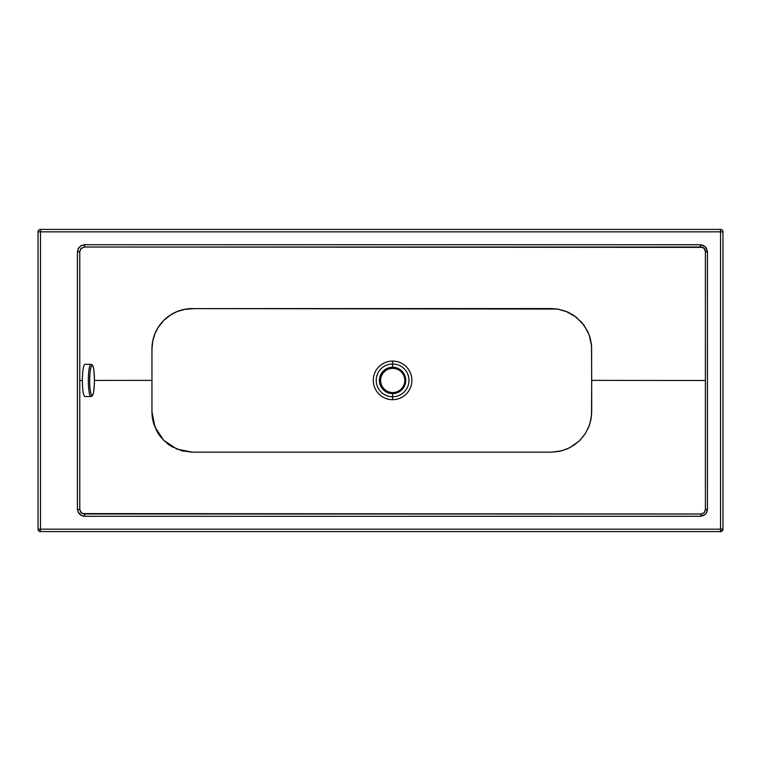 <?xml version="1.0" encoding="UTF-8"?>
<svg xmlns="http://www.w3.org/2000/svg" width="761" height="761" viewBox="0 0 761 761"><rect width="100%" height="100%" fill="white"/><g stroke="black" fill="none" stroke-linecap="round" stroke-linejoin="round"><path stroke-width="1.14" d="M379.739 380.414A12.851 12.851 -28.6 0 0 392.59 393.266A12.851 12.851 -28.6 0 0 405.442 380.414A12.851 12.851 -28.6 0 0 392.59 367.563A12.851 12.851 -28.6 0 0 379.739 380.414M405.765 380.414A13.175 13.175 -28.6 0 0 392.59 367.24A13.175 13.175 -28.6 0 0 379.416 380.414A13.175 13.175 -28.6 0 0 392.59 393.589A13.175 13.175 -28.6 0 0 405.765 380.414M392.714 368.362A12.09 12.09 -28.6 0 0 380.624 380.443A12.09 12.09 -28.6 0 0 392.714 392.533A12.09 12.09 -28.6 0 0 404.804 380.443A12.09 12.09 -28.6 0 0 392.714 368.362M84.947 364.31L84.947 364.31A16.114 2.549 -89.9 0 0 82.369 380.424A16.114 2.549 -89.9 0 0 84.899 396.548L90.873 396.557A16.114 2.549 -89.9 0 1 88.343 380.433A16.114 2.549 -89.9 0 1 90.92 364.319L90.92 364.319A16.114 2.549 -89.9 0 1 90.959 364.329L84.947 364.31M90.959 364.329C92.357 364.861 93.974 364.119 94.45 380.443A14.973 2.369 -89.9 0 1 92.052 395.416A14.973 2.369 -89.9 0 1 89.703 380.443A14.973 2.369 -89.9 0 1 92.1 365.461A14.973 2.369 -89.9 0 1 94.45 380.443C93.869 397.166 92.328 395.834 90.911 396.548A16.114 2.549 -89.9 0 1 90.873 396.557M392.59 399.687A19.31 19.31 180 0 0 411.891 380.376A19.31 19.31 180 0 0 392.59 361.066L392.59 363.986A16.381 16.381 0 0 1 408.971 380.376A16.381 16.381 0 0 1 392.59 396.757L392.59 399.687A19.31 19.31 0 0 1 373.28 380.376A19.31 19.31 0 0 1 392.59 361.066A19.31 19.31 0 0 1 411.891 380.376A19.31 19.31 0 0 1 392.59 399.687L392.59 396.757A16.381 16.381 0 0 1 376.2 380.376A16.381 16.381 0 0 1 392.59 363.986L392.59 367.24L392.59 363.986A16.381 16.381 0 0 1 408.971 380.376A16.381 16.381 0 0 1 392.59 396.757L392.59 393.589L392.59 396.757A16.381 16.381 0 0 1 376.2 380.376A16.381 16.381 0 0 1 392.59 363.986L392.59 361.066A19.31 19.31 180 0 0 373.28 380.376A19.31 19.31 180 0 0 392.59 399.687M551.411 452.167L561.656 450.845L569.999 447.62L579.578 440.676L585.532 433.304L589.547 424.876L591.487 416.134L591.706 380.376L705.39 380.5L705.418 509.841L704.267 512.572L701.566 513.97L82.53 513.608L80.523 511.877L79.772 509.404L79.762 380.5L82.369 380.49L79.762 380.5L79.772 251.606L80.685 248.895L84.252 247.011L702.736 247.373L704.676 248.961L705.418 251.168L705.39 380.5L591.706 380.376L591.497 344.79L590.155 337.846L587.635 331.254L581.804 322.436L573.87 315.435L567.668 312.02L557.537 309.061L192.257 308.605A40.285 40.285 180 0 0 151.962 348.89L151.962 412.567L153.446 422.716L157.955 433.009L163.786 440.381L171.168 446.203L181.527 450.702L192.086 452.167L551.411 452.167M94.45 380.414L151.962 380.376L151.962 411.863L155.035 427.282L163.767 440.353L176.837 449.085L192.257 452.158L551.411 452.148L559.268 451.378L566.821 449.085L573.794 445.366L579.892 440.353L584.905 434.246L588.634 427.282L590.926 419.72L591.706 411.863L591.601 345.998L589.166 334.83L584.001 325.194L575.991 316.966L565.708 311.211L558.098 309.147L551.677 308.585L192.267 308.595A40.285 40.285 180 0 0 151.962 348.89L151.962 380.376L94.45 380.414M194.378 308.605L184.4 309.375L176.837 311.668L169.874 315.387L163.767 320.4L158.754 326.507L155.035 333.47L152.742 341.033L151.962 348.89L152.628 341.584L154.806 334.003L157.955 327.744L163.786 320.371L171.168 314.55L177.446 311.411L186.017 309.08L194.378 308.605M38.05 529.171L38.05 231.839A2.416 2.416 0 0 1 40.466 229.422L40.466 231.839L38.05 231.839A2.416 2.416 0 0 1 40.466 229.413A2.416 2.416 180 0 0 38.05 231.829L720.534 231.839L720.534 531.587L40.466 531.587L720.534 531.587L720.534 529.171L40.466 529.171L40.466 231.839L720.534 231.839L720.534 529.171L40.466 529.171L40.466 229.413L720.534 229.413A2.416 2.416 0 0 1 722.95 231.829L722.95 231.829A2.416 2.416 180 0 0 720.534 229.413L720.534 229.422A2.416 2.416 0 0 1 722.95 231.839A2.416 2.416 180 0 0 720.534 229.422L40.466 229.422A2.416 2.416 180 0 0 38.05 231.839L38.05 529.171L40.466 529.171L38.05 529.171A2.416 2.416 180 0 0 40.466 531.587A2.416 2.416 0 0 1 38.05 529.171C39.239 531.245 40.048 532.053 40.466 531.587L40.466 529.171L40.466 531.587L720.534 531.587A2.416 2.416 180 0 0 722.95 529.171L722.95 231.839L720.534 231.839L720.534 229.422L720.534 231.839L722.95 231.839L722.95 529.171A2.416 2.416 0 0 1 720.534 531.587L720.534 531.587C720.667 532.196 721.476 531.387 722.95 529.171L720.534 529.171L722.95 529.171M151.972 412.053A40.285 40.285 180 0 0 154.245 425.209A40.285 40.285 180 0 1 151.972 412.053M156.1 429.632A40.285 40.285 180 0 0 161.503 437.889A40.285 40.285 180 0 1 156.1 429.632M166.526 442.864A40.285 40.285 180 0 0 173.07 447.287A40.285 40.285 180 0 1 166.526 442.864M181.508 450.693A40.285 40.285 180 0 0 183.943 451.283A40.285 40.285 180 0 1 181.508 450.693M701.052 516.234L705.485 514.065L706.883 511.982L707.473 509.261L707.473 251.587L706.265 247.896L703.307 245.403L700.101 244.719L84.385 244.719L80.609 245.974L78.069 248.999L77.403 252.157L77.403 509.052L78.145 512.163L81.846 515.711L84.775 516.3L700.158 516.291L701.052 516.234L700.795 514.027L84.262 513.998L81.18 512.695L79.781 509.423L77.441 509.661L78.811 513.285L80.961 515.264L83.805 516.243L84.385 516.291L84.49 513.998L84.604 516.3L700.301 516.291L703.602 515.463L705.904 513.599L707.464 509.556L705.418 509.423L704.106 512.733L700.795 514.027L701.052 516.234M77.441 509.661L79.781 509.423L79.781 252.062L77.422 251.587L77.441 509.661M84.385 244.719L81.18 245.622L78.725 247.839L77.422 251.587L79.772 251.739L81.123 248.371L84.49 247.011L84.385 244.719L84.709 247.021L700.168 247.021L700.795 244.747L84.385 244.719M705.418 509.423L707.473 509.423L707.473 251.587L705.399 251.853L705.418 509.423M707.473 251.587L705.437 246.887L700.795 244.747L700.605 246.992L704.068 248.238L705.418 251.682L707.473 251.587"/></g></svg>
